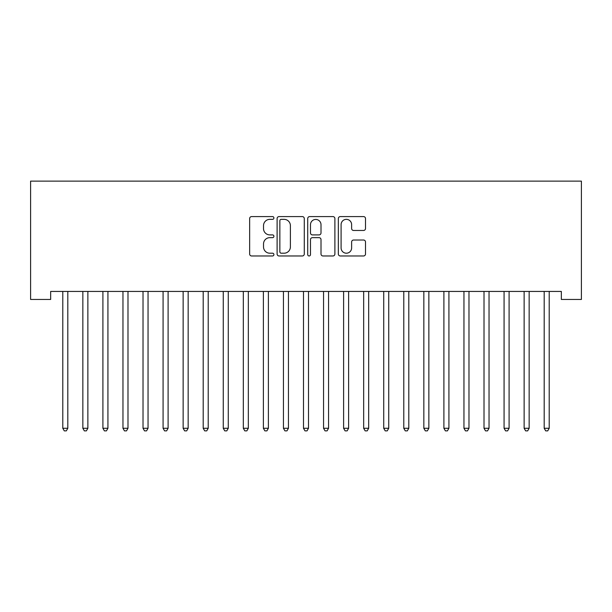<?xml version="1.0" encoding="UTF-8"?>
<svg xmlns="http://www.w3.org/2000/svg" width="612" height="612" viewBox="0 0 612 612"><rect width="100%" height="100%" fill="white"/><g stroke="black" fill="none" stroke-linecap="round" stroke-linejoin="round"><path stroke-width="0.92" d="M273.908 217.964A1.377 1.377 0 0 0 272.531 216.587L251.608 216.587A1.966 1.966 0 0 0 249.642 218.56L249.642 253.995A1.966 1.966 0 0 0 251.608 255.969L272.531 255.969A1.377 1.377 0 0 0 273.908 254.584A1.377 1.377 0 0 0 272.531 253.207L269.823 253.207A6.304 6.304 0 0 1 263.52 246.911L263.52 243.958A6.304 6.304 0 0 1 269.823 237.655L272.531 237.655A1.377 1.377 0 0 0 273.908 236.278A1.377 1.377 0 0 0 272.531 234.901L269.823 234.901A6.304 6.304 0 0 1 263.52 228.597L263.52 225.644A6.304 6.304 0 0 1 269.823 219.348L272.531 219.348A1.377 1.377 0 0 0 273.908 217.964M363.543 230.472A1.966 1.966 0 0 0 365.509 228.498L365.509 218.56A1.966 1.966 0 0 0 363.543 216.587L340.31 216.587A1.966 1.966 0 0 0 338.337 218.56L338.337 253.995A1.966 1.966 0 0 0 340.31 255.969L363.543 255.969A1.966 1.966 0 0 0 365.509 253.995L365.509 241.985A1.966 1.966 0 0 0 363.543 240.019L353.598 240.019A1.966 1.966 0 0 0 351.625 241.985L351.625 247.944A5.263 5.263 0 0 1 346.361 253.207A5.263 5.263 0 0 1 341.098 247.944L341.098 224.612A5.263 5.263 0 0 1 346.361 219.348A5.263 5.263 0 0 1 351.625 224.612L351.625 228.498A1.966 1.966 0 0 0 353.598 230.472L363.543 230.472M561.342 291.434L50.658 291.434L50.658 299.459L30.6 299.459L30.6 181.114L581.4 181.114L581.4 299.459L561.342 299.459L561.342 291.434M304.279 218.56A1.966 1.966 0 0 0 302.305 216.587L279.08 216.587A1.966 1.966 0 0 0 277.106 218.56L277.106 253.995A1.966 1.966 0 0 0 279.08 255.969L302.305 255.969A1.966 1.966 0 0 0 304.279 253.995L304.279 218.56M309.695 216.587L332.92 216.587A1.966 1.966 0 0 1 334.894 218.56L334.894 253.995A1.966 1.966 0 0 1 332.92 255.969L322.983 255.969A1.966 1.966 0 0 1 321.009 253.995L321.009 239.621A1.966 1.966 0 0 0 319.043 237.655L312.449 237.655A1.966 1.966 0 0 0 310.483 239.621L310.483 254.584A1.377 1.377 0 0 1 309.098 255.969A1.377 1.377 0 0 1 307.721 254.584L307.721 218.56A1.966 1.966 0 0 1 309.695 216.587M281.245 219.348A1.377 1.377 0 0 0 279.86 220.725L279.86 251.83A1.377 1.377 0 0 0 281.245 253.207L284.098 253.207A6.304 6.304 0 0 0 290.394 246.911L290.394 225.644A6.304 6.304 0 0 0 284.098 219.348L281.245 219.348M321.009 224.711A5.263 5.263 0 0 0 315.746 219.44A5.263 5.263 0 0 0 310.483 224.711L310.483 232.927A1.966 1.966 0 0 0 312.449 234.901L319.043 234.901A1.966 1.966 0 0 0 321.009 232.927L321.009 224.711M62.531 291.434L62.646 291.733A2.004 2.004 0 0 1 62.791 292.482L62.791 428.278L67.81 428.278L67.81 292.482A2.004 2.004 0 0 1 67.955 291.733L68.07 291.434M67.81 428.278L66.303 430.886L64.298 430.886L62.791 428.278M82.589 291.434L82.704 291.733A2.004 2.004 0 0 1 82.85 292.482L82.85 428.278L87.868 428.278L87.868 292.482A2.004 2.004 0 0 1 88.013 291.733L88.128 291.434M87.868 428.278L86.361 430.886L84.357 430.886L82.85 428.278M102.648 291.434L102.762 291.733A2.004 2.004 0 0 1 102.908 292.482L102.908 428.278L107.926 428.278L107.926 292.482A2.004 2.004 0 0 1 108.072 291.733L108.186 291.434M107.926 428.278L106.419 430.886L104.415 430.886L102.908 428.278M122.706 291.434L122.821 291.733A2.004 2.004 0 0 1 122.966 292.482L122.966 428.278L127.985 428.278L127.985 292.482A2.004 2.004 0 0 1 128.13 291.733L128.245 291.434M127.985 428.278L126.477 430.886L124.473 430.886L122.966 428.278M142.764 291.434L142.879 291.733A2.004 2.004 0 0 1 143.024 292.482L143.024 428.278L148.043 428.278L148.043 292.482A2.004 2.004 0 0 1 148.188 291.733L148.303 291.434M148.043 428.278L146.536 430.886L144.531 430.886L143.024 428.278M162.823 291.434L162.937 291.733A2.004 2.004 0 0 1 163.083 292.482L163.083 428.278L168.101 428.278L168.101 292.482A2.004 2.004 0 0 1 168.246 291.733L168.361 291.434M168.101 428.278L166.594 430.886L164.59 430.886L163.083 428.278M182.881 291.434L182.996 291.733A2.004 2.004 0 0 1 183.141 292.482L183.141 428.278L188.159 428.278L188.159 292.482A2.004 2.004 0 0 1 188.305 291.733L188.419 291.434M188.159 428.278L186.652 430.886L184.648 430.886L183.141 428.278M202.939 291.434L203.054 291.733A2.004 2.004 0 0 1 203.199 292.482L203.199 428.278L208.218 428.278L208.218 292.482A2.004 2.004 0 0 1 208.363 291.733L208.478 291.434M208.218 428.278L206.711 430.886L204.706 430.886L203.199 428.278M222.998 291.434L223.112 291.733A2.004 2.004 0 0 1 223.258 292.482L223.258 428.278L228.276 428.278L228.276 292.482A2.004 2.004 0 0 1 228.421 291.733L228.536 291.434M228.276 428.278L226.769 430.886L224.765 430.886L223.258 428.278M243.056 291.434L243.171 291.733A2.004 2.004 0 0 1 243.316 292.482L243.316 428.278L248.334 428.278L248.334 292.482A2.004 2.004 0 0 1 248.48 291.733L248.594 291.434M248.334 428.278L246.827 430.886L244.823 430.886L243.316 428.278M263.114 291.434L263.229 291.733A2.004 2.004 0 0 1 263.374 292.482L263.374 428.278L268.393 428.278L268.393 292.482A2.004 2.004 0 0 1 268.538 291.733L268.653 291.434M268.393 428.278L266.886 430.886L264.881 430.886L263.374 428.278M283.172 291.434L283.287 291.733A2.004 2.004 0 0 1 283.433 292.482L283.433 428.278L288.451 428.278L288.451 292.482A2.004 2.004 0 0 1 288.596 291.733L288.711 291.434M288.451 428.278L286.944 430.886L284.94 430.886L283.433 428.278M303.231 291.434L303.345 291.733A2.004 2.004 0 0 1 303.491 292.482L303.491 428.278L308.509 428.278L308.509 292.482A2.004 2.004 0 0 1 308.655 291.733L308.769 291.434M308.509 428.278L307.002 430.886L304.998 430.886L303.491 428.278M323.289 291.434L323.404 291.733A2.004 2.004 0 0 1 323.549 292.482L323.549 428.278L328.567 428.278L328.567 292.482A2.004 2.004 0 0 1 328.713 291.733L328.828 291.434M328.567 428.278L327.06 430.886L325.056 430.886L323.549 428.278M343.347 291.434L343.462 291.733A2.004 2.004 0 0 1 343.607 292.482L343.607 428.278L348.626 428.278L348.626 292.482A2.004 2.004 0 0 1 348.771 291.733L348.886 291.434M348.626 428.278L347.119 430.886L345.114 430.886L343.607 428.278M363.406 291.434L363.52 291.733A2.004 2.004 0 0 1 363.666 292.482L363.666 428.278L368.684 428.278L368.684 292.482A2.004 2.004 0 0 1 368.829 291.733L368.944 291.434M368.684 428.278L367.177 430.886L365.173 430.886L363.666 428.278M383.464 291.434L383.579 291.733A2.004 2.004 0 0 1 383.724 292.482L383.724 428.278L388.742 428.278L388.742 292.482A2.004 2.004 0 0 1 388.888 291.733L389.002 291.434M388.742 428.278L387.235 430.886L385.231 430.886L383.724 428.278M403.522 291.434L403.637 291.733A2.004 2.004 0 0 1 403.782 292.482L403.782 428.278L408.801 428.278L408.801 292.482A2.004 2.004 0 0 1 408.946 291.733L409.061 291.434M408.801 428.278L407.294 430.886L405.289 430.886L403.782 428.278M423.581 291.434L423.695 291.733A2.004 2.004 0 0 1 423.841 292.482L423.841 428.278L428.859 428.278L428.859 292.482A2.004 2.004 0 0 1 429.004 291.733L429.119 291.434M428.859 428.278L427.352 430.886L425.348 430.886L423.841 428.278M443.639 291.434L443.754 291.733A2.004 2.004 0 0 1 443.899 292.482L443.899 428.278L448.917 428.278L448.917 292.482A2.004 2.004 0 0 1 449.063 291.733L449.177 291.434M448.917 428.278L447.41 430.886L445.406 430.886L443.899 428.278M463.697 291.434L463.812 291.733A2.004 2.004 0 0 1 463.957 292.482L463.957 428.278L468.976 428.278L468.976 292.482A2.004 2.004 0 0 1 469.121 291.733L469.236 291.434M468.976 428.278L467.469 430.886L465.464 430.886L463.957 428.278M483.755 291.434L483.87 291.733A2.004 2.004 0 0 1 484.016 292.482L484.016 428.278L489.034 428.278L489.034 292.482A2.004 2.004 0 0 1 489.179 291.733L489.294 291.434M489.034 428.278L487.527 430.886L485.523 430.886L484.016 428.278M503.814 291.434L503.928 291.733A2.004 2.004 0 0 1 504.074 292.482L504.074 428.278L509.092 428.278L509.092 292.482A2.004 2.004 0 0 1 509.238 291.733L509.352 291.434M509.092 428.278L507.585 430.886L505.581 430.886L504.074 428.278M523.872 291.434L523.987 291.733A2.004 2.004 0 0 1 524.132 292.482L524.132 428.278L529.151 428.278L529.151 292.482A2.004 2.004 0 0 1 529.296 291.733L529.411 291.434M529.151 428.278L527.643 430.886L525.639 430.886L524.132 428.278M543.93 291.434L544.045 291.733A2.004 2.004 0 0 1 544.19 292.482L544.19 428.278L549.209 428.278L549.209 292.482A2.004 2.004 0 0 1 549.354 291.733L549.469 291.434M549.209 428.278L547.702 430.886L545.697 430.886L544.19 428.278"/></g></svg>
